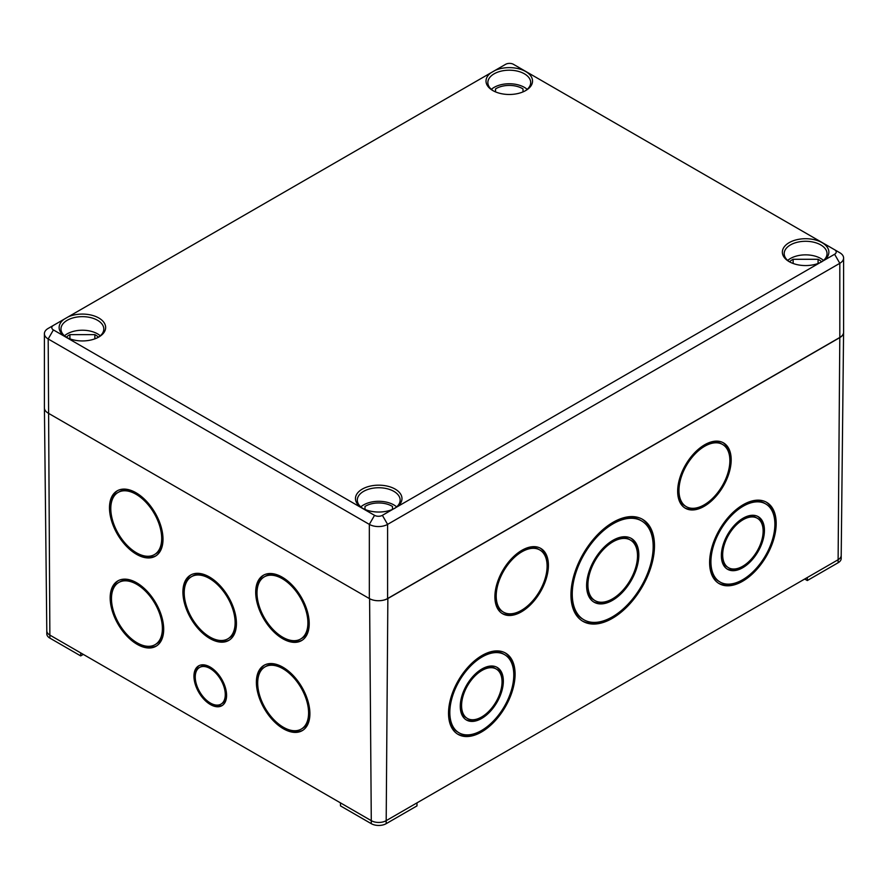 <?xml version="1.0" encoding="UTF-8"?>
<svg xmlns="http://www.w3.org/2000/svg" width="888" height="888" viewBox="0 0 888 888"><rect width="100%" height="100%" fill="white"/><g stroke="black" fill="none" stroke-linecap="round" stroke-linejoin="round"><path stroke-width="1.33" d="M83.306 654.4L80.697 655.91L80.697 652.891L340.47 802.874L340.47 805.882L371.284 823.676A10.523 6.072 180 0 0 386.169 823.676L416.983 805.882L416.983 802.874L807.303 577.522L807.303 580.541L804.695 579.032M379.365 600.71A12.909 7.448 0 0 0 387.856 598.534L839.804 337.606A12.909 7.448 0 0 0 843.567 332.711M677.777 494.072A37.851 21.656 -59.6 0 1 693.195 454.345A37.851 21.656 -59.6 0 1 723.587 442.923A37.851 21.656 -59.6 0 1 731.146 461.505A37.851 21.656 -59.6 0 1 704.184 506.315A37.851 21.656 -59.6 0 1 685.247 508.18A37.851 21.656 -59.6 0 1 677.777 494.072M709.823 566.677A47.075 26.94 -59.6 0 1 728.66 516.916A47.075 26.94 -59.6 0 1 766.744 502.397A47.075 26.94 -59.6 0 1 776.134 525.663A47.075 26.94 -59.6 0 1 742.612 581.252A47.075 26.94 -59.6 0 1 719.058 583.571A47.075 26.94 -59.6 0 1 709.823 566.677M448.54 714.563A47.075 26.94 -59.6 0 1 468.742 666.355A47.075 26.94 -59.6 0 1 505.649 653.135A47.075 26.94 -59.6 0 1 514.996 677.189A47.075 26.94 -59.6 0 1 493.14 722.899A47.075 26.94 -59.6 0 1 457.964 734.309A47.075 26.94 -59.6 0 1 448.54 714.563M571.395 601.62A59.074 33.811 -59.6 0 1 594.183 538.372A59.074 33.811 -59.6 0 1 642.646 519.391A59.074 33.811 -59.6 0 1 654.323 550.149A59.074 33.811 -59.6 0 1 612.354 618.348A59.074 33.811 -59.6 0 1 582.794 621.267A59.074 33.811 -59.6 0 1 571.395 601.62M495.005 599.555A37.851 21.656 -59.6 0 1 510.445 559.851A37.851 21.656 -59.6 0 1 540.825 548.44A37.851 21.656 -59.6 0 1 548.373 567.055A37.851 21.656 -59.6 0 1 521.423 611.832A37.851 21.656 -59.6 0 1 502.486 613.697A37.851 21.656 -59.6 0 1 495.005 599.555M110.201 599.311A37.851 21.656 59.6 0 1 117.76 580.941A37.851 21.656 59.6 0 1 147.719 591.874A37.851 21.656 59.6 0 1 163.647 631.024A37.851 21.656 59.6 0 1 156.099 646.198A37.851 21.656 59.6 0 1 127.439 636.629A37.851 21.656 59.6 0 1 110.201 599.311L111.477 598.556M182.939 593.495A37.851 21.656 59.6 0 1 190.498 575.124A37.851 21.656 59.6 0 1 220.468 586.069A37.851 21.656 59.6 0 1 236.386 625.23A37.851 21.656 59.6 0 1 228.838 640.381A37.851 21.656 59.6 0 1 200.177 630.813A37.851 21.656 59.6 0 1 182.939 593.495L184.216 592.751M255.722 593.606A37.851 21.656 59.6 0 1 263.292 575.313A37.851 21.656 59.6 0 1 293.284 586.291A37.851 21.656 59.6 0 1 309.168 625.485A37.851 21.656 59.6 0 1 301.631 640.57A37.851 21.656 59.6 0 1 272.938 630.968A37.851 21.656 59.6 0 1 255.722 593.606L256.998 592.851M256.41 683.727A37.851 21.656 59.6 0 1 263.969 665.356A37.851 21.656 59.6 0 1 293.928 676.29A37.851 21.656 59.6 0 1 309.856 715.439A37.851 21.656 59.6 0 1 302.309 730.613A37.851 21.656 59.6 0 1 273.648 721.045A37.851 21.656 59.6 0 1 256.41 683.727L257.687 682.972M193.95 676.712A23.077 13.209 59.6 0 1 198.579 665.9A23.077 13.209 59.6 0 1 216.805 672.527A23.077 13.209 59.6 0 1 226.562 696.336A23.077 13.209 59.6 0 1 221.956 705.683A23.077 13.209 59.6 0 1 204.318 699.689A23.077 13.209 59.6 0 1 193.95 676.712L195.26 675.946A23.077 13.209 59.6 0 1 199.245 665.545M109.513 509.19A37.851 21.656 59.6 0 1 117.083 490.898A37.851 21.656 59.6 0 1 147.075 501.875A37.851 21.656 59.6 0 1 162.959 541.07A37.851 21.656 59.6 0 1 155.422 556.154A37.851 21.656 59.6 0 1 126.729 546.553A37.851 21.656 59.6 0 1 109.513 509.19L110.789 508.447M80.697 655.91L49.883 638.117A10.523 6.072 180 0 1 46.798 633.821L46.798 630.824A10.523 6.072 0 0 0 46.798 630.846A10.523 6.072 0 0 0 49.883 635.098L80.697 652.891M839.804 337.606L838.117 559.729A10.523 6.072 0 0 0 841.202 555.477A10.523 6.072 0 0 0 841.202 555.433L841.202 558.452A10.523 6.072 180 0 1 838.117 562.748L807.303 580.541M110.8 507.825A37.851 21.656 59.6 0 1 117.738 490.531M156.055 555.755A37.851 21.656 59.6 0 1 137.684 553.457M118.015 492.485A35.997 20.602 59.6 0 1 154.013 513.098A35.997 20.602 59.6 0 1 154.479 554.567A35.997 20.602 59.6 0 1 136.475 552.791A35.997 20.602 59.6 0 1 112.832 521.223A35.997 20.602 59.6 0 1 118.015 492.485L119.314 491.719A35.997 20.602 59.6 0 1 136.23 492.896M163.004 538.461A35.997 20.602 59.6 0 1 155.788 553.801L154.479 554.567M222.588 705.272A23.077 13.209 59.6 0 1 211.366 703.585M199.511 667.487A21.234 12.155 59.6 0 1 220.746 679.642A21.234 12.155 59.6 0 1 221.023 704.106A21.234 12.155 59.6 0 1 210.401 703.052A21.234 12.155 59.6 0 1 196.459 684.437A21.234 12.155 59.6 0 1 199.511 667.487L200.821 666.721A21.234 12.155 59.6 0 1 210.523 667.277M226.573 694.583A21.234 12.155 59.6 0 1 222.322 703.329L221.023 704.106M257.698 682.284A37.851 21.656 59.6 0 1 264.635 664.99M302.952 730.214A37.851 21.656 59.6 0 1 284.582 727.916M264.913 666.944A35.997 20.602 59.6 0 1 300.91 687.556A35.997 20.602 59.6 0 1 301.376 729.026A35.997 20.602 59.6 0 1 283.361 727.25A35.997 20.602 59.6 0 1 259.729 695.681A35.997 20.602 59.6 0 1 264.913 666.944L266.211 666.178A35.997 20.602 59.6 0 1 283.128 667.343M309.901 712.92A35.997 20.602 59.6 0 1 302.686 728.26L301.376 729.026M257.009 592.24A37.851 21.656 59.6 0 1 263.958 574.947M302.264 640.17A37.851 21.656 59.6 0 1 283.894 637.873M264.224 576.9A35.997 20.602 59.6 0 1 300.222 597.513A35.997 20.602 59.6 0 1 300.688 638.983A35.997 20.602 59.6 0 1 282.684 637.207A35.997 20.602 59.6 0 1 259.052 605.638A35.997 20.602 59.6 0 1 264.224 576.9L265.534 576.134A35.997 20.602 59.6 0 1 282.44 577.3M309.213 622.877A35.997 20.602 59.6 0 1 301.998 638.217L300.688 638.983M184.227 592.052A37.851 21.656 59.6 0 1 191.164 574.758M229.481 639.982A37.851 21.656 59.6 0 1 211.111 637.695M191.442 576.712A35.997 20.602 59.6 0 1 227.439 597.324A35.997 20.602 59.6 0 1 227.905 638.794A35.997 20.602 59.6 0 1 209.89 637.018A35.997 20.602 59.6 0 1 186.258 605.45A35.997 20.602 59.6 0 1 191.442 576.712L192.74 575.946A35.997 20.602 59.6 0 1 209.657 577.122M236.43 622.688A35.997 20.602 59.6 0 1 229.215 638.028L227.905 638.794M111.477 597.868A37.851 21.656 59.6 0 1 118.426 580.574M156.743 645.798A37.851 21.656 59.6 0 1 138.362 643.5M118.692 582.528A35.997 20.602 59.6 0 1 154.701 603.141A35.997 20.602 59.6 0 1 155.167 644.61A35.997 20.602 59.6 0 1 137.152 642.834A35.997 20.602 59.6 0 1 113.52 611.266A35.997 20.602 59.6 0 1 118.692 582.528L120.002 581.762A35.997 20.602 59.6 0 1 136.918 582.939M163.681 628.504A35.997 20.602 59.6 0 1 156.466 643.844L155.167 644.61M540.159 548.074A37.851 21.656 -59.6 0 1 547.108 565.367M520.246 610.988A37.851 21.656 -59.6 0 1 520.113 611.066A37.851 21.656 -59.6 0 1 501.842 613.297M521.678 550.427A35.997 20.602 -59.6 0 1 538.583 549.261L539.893 550.027A35.997 20.602 -59.6 0 1 539.416 591.508A35.997 20.602 -59.6 0 1 503.418 612.11A35.997 20.602 -59.6 0 1 498.246 583.383A35.997 20.602 -59.6 0 1 521.878 551.803A35.997 20.602 -59.6 0 1 539.893 550.027M503.418 612.11L502.12 611.344A35.997 20.602 -59.6 0 1 494.905 596.003M641.98 519.025A59.074 33.811 -59.6 0 1 653.18 545.809M610.866 617.693A59.074 33.811 -59.6 0 1 582.151 620.867M613.131 522.277A57.232 32.756 -59.6 0 1 640.403 520.224L641.702 520.99A57.232 32.756 -59.6 0 1 640.958 586.924A57.232 32.756 -59.6 0 1 583.727 619.68A57.232 32.756 -59.6 0 1 575.502 574.003A57.232 32.756 -59.6 0 1 613.075 523.809A57.232 32.756 -59.6 0 1 641.702 520.99M583.727 619.68L582.428 618.914A57.232 32.756 -59.6 0 1 570.951 594.094M504.995 652.769A47.075 26.94 -59.6 0 1 513.786 674.192M480.164 731.246A47.075 26.94 -59.6 0 1 457.32 733.91M481.995 655.522A45.233 25.885 -59.6 0 1 503.407 653.957L504.717 654.734A45.233 25.885 -59.6 0 1 504.129 706.837A45.233 25.885 -59.6 0 1 458.896 732.733A45.233 25.885 -59.6 0 1 452.392 696.625A45.233 25.885 -59.6 0 1 482.084 656.965A45.233 25.885 -59.6 0 1 504.717 654.734M458.896 732.733L457.598 731.956A45.233 25.885 -59.6 0 1 448.529 712.498M766.078 502.031A47.075 26.94 -59.6 0 1 774.88 523.454M742.612 581.252L741.302 580.486A47.075 26.94 -59.6 0 1 718.414 583.172M743.09 504.773A45.233 25.885 -59.6 0 1 764.501 503.219L765.811 503.984A45.233 25.885 -59.6 0 1 765.223 556.099A45.233 25.885 -59.6 0 1 719.99 581.984A45.233 25.885 -59.6 0 1 713.486 545.887A45.233 25.885 -59.6 0 1 743.178 506.216A45.233 25.885 -59.6 0 1 765.811 503.984M719.99 581.984L718.681 581.218A45.233 25.885 -59.6 0 1 709.612 561.76M722.921 442.557A37.851 21.656 -59.6 0 1 729.869 459.851M703.007 505.472A37.851 21.656 -59.6 0 1 702.885 505.55A37.851 21.656 -59.6 0 1 684.604 507.781M704.439 444.91A35.997 20.602 -59.6 0 1 721.345 443.745L722.654 444.511A35.997 20.602 -59.6 0 1 722.188 485.991A35.997 20.602 -59.6 0 1 686.18 506.593A35.997 20.602 -59.6 0 1 681.007 477.866A35.997 20.602 -59.6 0 1 704.639 446.287A35.997 20.602 -59.6 0 1 722.654 444.511M686.18 506.593L684.881 505.827A35.997 20.602 -59.6 0 1 677.666 490.487M586.735 588.544A36.919 21.134 -59.6 0 1 601.698 549.716A36.919 21.134 -59.6 0 1 631.424 538.494A36.919 21.134 -59.6 0 1 638.794 556.61A36.919 21.134 -59.6 0 1 612.487 600.344A36.919 21.134 -59.6 0 1 594.017 602.164A36.919 21.134 -59.6 0 1 586.735 588.544M460.317 707.936A30.458 17.438 -59.6 0 1 473.049 676.334A30.458 17.438 -59.6 0 1 497.236 667.454A30.458 17.438 -59.6 0 1 503.318 682.339A30.458 17.438 -59.6 0 1 481.618 718.481A30.458 17.438 -59.6 0 1 466.378 719.979A30.458 17.438 -59.6 0 1 460.317 707.936M721.411 557.253A30.458 17.438 -59.6 0 1 734.121 525.618A30.458 17.438 -59.6 0 1 758.33 516.716A30.458 17.438 -59.6 0 1 764.413 531.546A30.458 17.438 -59.6 0 1 742.712 567.743A30.458 17.438 -59.6 0 1 727.472 569.241A30.458 17.438 -59.6 0 1 721.411 557.253M630.758 538.128A36.919 21.134 -59.6 0 1 637.517 555.011M611.321 599.489A36.919 21.134 -59.6 0 1 611.188 599.567A36.919 21.134 -59.6 0 1 593.373 601.753M612.72 540.448A35.076 20.08 -59.6 0 1 629.181 539.316L630.48 540.082A35.076 20.08 -59.6 0 1 630.025 580.497A35.076 20.08 -59.6 0 1 594.949 600.577A35.076 20.08 -59.6 0 1 589.91 572.582A35.076 20.08 -59.6 0 1 612.931 541.813A35.076 20.08 -59.6 0 1 630.48 540.082M594.949 600.577L593.65 599.811A35.076 20.08 -59.6 0 1 586.613 584.881M496.57 667.099A30.458 17.438 -59.6 0 1 502.031 681.085M480.552 717.571A30.458 17.438 -59.6 0 1 480.319 717.715A30.458 17.438 -59.6 0 1 465.745 719.569M481.685 669.141A28.616 16.373 -59.6 0 1 494.993 668.275L496.303 669.053A28.616 16.373 -59.6 0 1 495.926 702.02A28.616 16.373 -59.6 0 1 467.31 718.392A28.616 16.373 -59.6 0 1 463.203 695.559A28.616 16.373 -59.6 0 1 481.984 670.462A28.616 16.373 -59.6 0 1 496.303 669.053M467.31 718.392L466.011 717.626A28.616 16.373 -59.6 0 1 460.273 705.583M757.664 516.361A30.458 17.438 -59.6 0 1 763.125 530.347M741.647 566.833A30.458 17.438 -59.6 0 1 741.402 566.977A30.458 17.438 -59.6 0 1 726.828 568.831M742.779 518.403A28.616 16.373 -59.6 0 1 756.088 517.538L757.397 518.303A28.616 16.373 -59.6 0 1 757.02 551.282A28.616 16.373 -59.6 0 1 728.404 567.654A28.616 16.373 -59.6 0 1 724.286 544.821A28.616 16.373 -59.6 0 1 743.078 519.724A28.616 16.373 -59.6 0 1 757.397 518.303M728.404 567.654L727.106 566.888A28.616 16.373 -59.6 0 1 721.367 554.845M66.334 337.207A18.559 10.712 180 0 1 69.908 334.654L94.872 334.654A18.559 10.712 180 0 1 98.435 337.207M94.872 338.85L94.872 334.654L94.838 338.861M69.908 338.85L69.908 334.654L69.93 338.861M495.515 88.933L495.515 91.886L495.537 88.922A18.559 10.712 180 0 1 523.01 88.922L523.01 91.897M789.565 261.838A18.559 10.712 180 0 1 793.128 259.285L818.092 259.285A18.559 10.712 180 0 1 821.666 261.838M818.092 263.481L818.092 259.285L818.07 263.492M793.128 263.481L793.128 259.285L793.162 263.492M392.485 506.482L392.463 509.446M364.99 509.446L364.99 506.471A18.559 10.712 180 0 1 392.463 506.471M505.616 64.325L495.027 70.441A23.266 13.431 180 0 1 526.728 72.172A23.266 13.431 180 0 1 525.718 90.554A23.266 13.431 180 0 1 492.829 90.554L492.829 90.554A23.266 13.431 180 0 1 490.886 72.827L68.143 316.894A23.266 13.431 180 0 1 99.845 318.637A23.266 13.431 180 0 1 98.834 337.007A23.266 13.431 180 0 1 65.934 337.007L65.934 337.007A23.266 13.431 180 0 1 64.003 319.291L53.402 325.408A5.539 3.197 0 0 0 53.402 329.925L374.547 515.34A5.539 3.197 0 0 0 382.384 515.34L392.973 509.224A23.266 13.431 180 0 1 362.282 508.103L362.282 508.103A23.266 13.431 180 0 1 361.605 489.51A23.266 13.431 180 0 1 393.739 488.345A23.266 13.431 180 0 1 397.114 506.826L819.857 262.759A23.266 13.431 180 0 1 789.166 261.638L789.166 261.638A23.266 13.431 180 0 1 788.489 243.057A23.266 13.431 180 0 1 820.623 241.88A23.266 13.431 180 0 1 823.997 260.373L834.598 254.257A5.539 3.197 0 0 0 834.598 249.728L513.453 64.325A5.539 3.197 0 0 0 505.616 64.325M839.815 252.747L834.598 249.728L839.815 252.747A12.92 7.459 180 0 1 843.6 258.019A12.92 7.459 180 0 1 839.815 263.303L387.601 524.375A12.92 7.459 180 0 1 369.33 524.375L48.185 338.972A12.92 7.459 180 0 1 44.4 333.699A12.92 7.459 180 0 1 48.185 328.416L53.402 325.408L48.185 328.416M843.6 258.019L843.6 332.19A12.92 7.459 180 0 1 839.815 337.462L387.601 598.545A12.92 7.459 180 0 1 369.33 598.545L48.185 413.131A12.92 7.459 180 0 1 44.4 407.858L44.4 333.699M397.114 506.826L392.973 509.224M823.997 260.373L819.857 262.759M490.886 72.827L495.027 70.441M64.003 319.291L68.143 316.894M396.636 506.893A21.412 12.365 0 0 0 360.817 506.893M394.472 508.491A21.412 12.365 0 0 0 400.144 500.111A21.412 12.365 0 0 0 393.872 491.364A21.412 12.365 0 0 0 370.529 488.689A21.412 12.365 0 0 0 357.309 500.111A21.412 12.365 0 0 0 362.959 508.48M823.52 260.439A21.412 12.365 0 0 0 787.712 260.439M821.356 262.038A21.412 12.365 0 0 0 827.028 253.646A21.412 12.365 0 0 0 820.756 244.91A21.412 12.365 0 0 0 797.413 242.224A21.412 12.365 0 0 0 784.193 253.646A21.412 12.365 0 0 0 789.843 262.016M527.183 89.344A21.412 12.365 0 0 0 491.364 89.344M525.041 90.931A21.412 12.365 0 0 0 530.691 82.562A21.412 12.365 0 0 0 524.42 73.815A21.412 12.365 0 0 0 501.076 71.14A21.412 12.365 0 0 0 487.856 82.562A21.412 12.365 0 0 0 493.506 90.931M100.288 335.808A21.412 12.365 0 0 0 64.48 335.808M98.157 337.385A21.412 12.365 0 0 0 103.807 329.026A21.412 12.365 0 0 0 97.536 320.279A21.412 12.365 0 0 0 74.192 317.593A21.412 12.365 0 0 0 60.972 329.026A21.412 12.365 0 0 0 66.622 337.385M369.597 598.701L371.284 820.667A10.523 6.072 0 0 0 386.169 820.667L416.983 802.874M387.856 598.534L386.169 823.676M838.117 562.748L838.117 559.729L807.303 577.522M53.402 329.925L48.185 338.972L49.883 638.117M371.284 823.676L371.284 820.667L340.47 802.874M547.108 566.311L548.373 567.055M520.113 611.066L521.423 611.832M653.113 549.439L654.323 550.149M611.055 617.593L612.354 618.348M513.764 676.467L514.996 677.189M774.88 524.919L776.134 525.663M729.88 460.761L731.146 461.505M702.885 505.55L704.184 506.315M637.517 555.866L638.794 556.61M611.188 599.567L612.487 600.344M502.042 681.596L503.318 682.339M480.319 717.715L481.618 718.481M763.136 530.802L764.413 531.546M741.402 566.977L742.712 567.743M495.537 88.922L495.537 91.897M369.33 598.545L369.33 524.375L374.547 515.34M387.601 598.545L387.601 524.375L382.384 515.34M839.815 337.462L839.815 263.303L834.598 254.257M841.202 555.477L843.578 332.578M46.798 630.846L44.422 408.291"/></g></svg>
